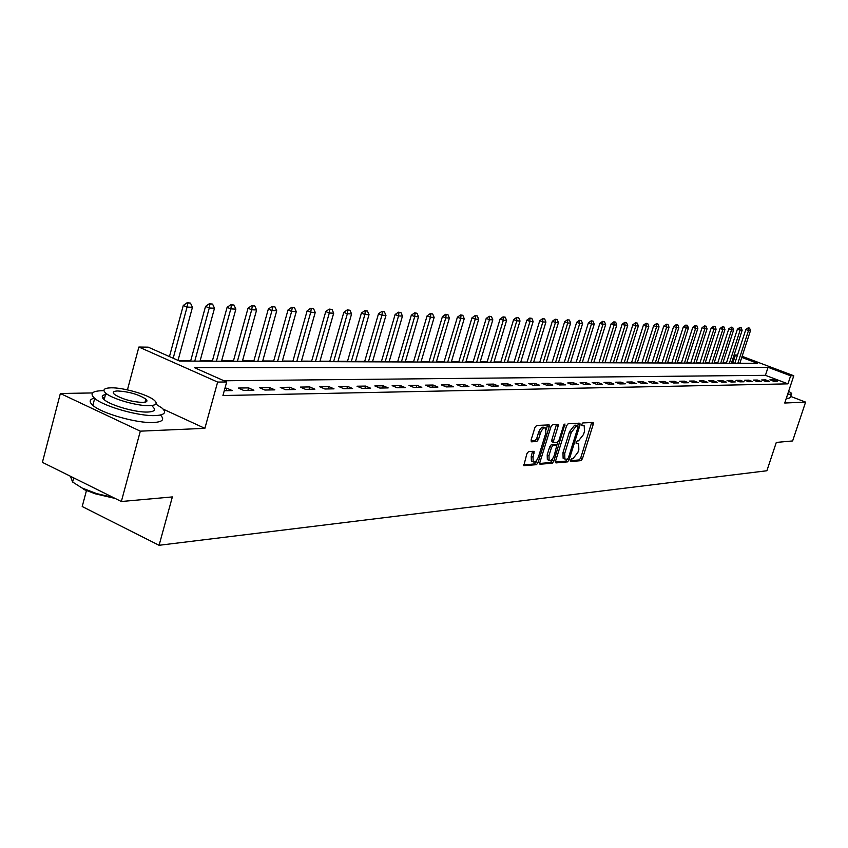 <?xml version="1.0" encoding="UTF-8"?>
<svg xmlns="http://www.w3.org/2000/svg" width="848" height="848" viewBox="0 0 848 848"><rect width="100%" height="100%" fill="white"/><g stroke="black" fill="none" stroke-linecap="round" stroke-linejoin="round"><path stroke-width="1.27" d="M570.513 460.284L570.768 461.577L580.912 460.655L582.459 458.662L593.261 424.254L593.208 422.474L582.852 422.929L581.76 424.329L581.802 425.579L584.251 425.887L584.431 431.568L583.53 434.462L578.537 440.843L577.223 440.939L576.121 442.338L576.163 443.568L578.665 443.864L578.824 449.472L577.923 452.344L572.93 458.757L571.605 458.874L570.513 460.284M528.537 451.613L526.873 453.712L523.799 465.669L536.455 464.683L538.098 462.605L549.207 426.735L549.133 424.901L536.614 425.452L534.94 427.53L531.134 439.879L531.558 441.829L536.826 441.469L538.48 439.391L540.367 433.307C542.031 429.067 543.801 427.328 545.677 428.081L545.868 432.968L538.554 456.616C536.848 460.909 535.056 462.648 533.18 461.853L533.021 457.083L534.176 451.327L528.537 451.613M121.349 501.518L42.4 462.34L60.356 393.504L140.312 431.166L121.349 501.518L172.367 496.917L159.085 545.285L766.889 470.757L776.302 442.423L792.626 440.949L805.6 402.111L784.739 403.023L793.792 375.759L790.643 375.802L787.962 383.858L222.929 395.539L226.692 381.971L217.639 382.066L138.881 347.033L148.209 347.161L179.564 361.068L757.624 363.368L741.756 357.4M140.312 431.166L204.877 428.346L217.639 382.066M555.578 461.058L555.959 462.913L567.545 461.863L569.114 459.849L580.011 424.996L579.947 423.205L568.16 423.735L566.57 425.749L555.578 461.058M552.228 463.252L539.943 464.216L539.89 462.446L550.988 426.629L552.62 424.583L558.037 424.413L558.111 426.226L553.617 440.695L553.68 442.486L557.359 442.359L558.97 440.313L563.634 425.336L564.969 423.989L553.829 461.206L552.228 463.252L550.458 462.499L539.72 463.464M805.6 402.111L790.686 396.419M787.962 383.858L765.426 375.325L223.989 380.773M773.811 379.777L769.92 379.83L773.705 381.271L777.584 381.197L773.811 379.777L773.365 381.144M765.659 379.893L761.684 379.957L765.5 381.409L769.454 381.346L765.659 379.893L765.193 381.293M757.338 380.031L753.278 380.084L757.126 381.558L761.165 381.483L757.338 380.031L756.861 381.452M748.848 380.158L744.714 380.222L748.593 381.706L752.706 381.632L748.848 380.158L748.371 381.621M740.198 380.296L735.979 380.36L739.88 381.854L744.078 381.78L740.198 380.296L739.71 381.78M731.368 380.423L727.065 380.498L730.997 382.003L735.28 381.929L731.368 380.423L730.87 381.95M722.358 380.572L717.959 380.635L721.924 382.162L726.301 382.088L722.358 380.572L721.849 382.13M713.157 380.71L708.674 380.773L712.67 382.321L717.143 382.247L713.157 380.71L712.638 382.31M703.776 380.858L699.197 380.922L703.225 382.48L707.783 382.406L703.776 380.858L703.246 382.48M694.183 381.006L689.509 381.07L693.569 382.649L698.233 382.565L694.183 381.006L693.653 382.649M684.4 381.155L679.63 381.229L683.721 382.819L688.47 382.734L684.4 381.155L683.859 382.819M674.404 381.303L669.528 381.388L673.651 382.989L678.506 382.914L674.404 381.303L673.863 382.989M664.185 381.462L659.203 381.547L663.359 383.169L668.33 383.084L664.185 381.462L663.645 383.169M653.744 381.632L648.646 381.706L652.843 383.349L657.921 383.264L653.744 381.632L653.193 383.349M643.07 381.791L637.866 381.876L642.095 383.54L647.278 383.444L643.07 381.791L642.519 383.529M632.163 381.96L626.831 382.045L631.092 383.731L636.403 383.635L632.163 381.96L631.601 383.72M621.001 382.13L615.553 382.215L619.846 383.921L625.283 383.826L621.001 382.13L620.439 383.911M609.585 382.31L604.009 382.395L608.345 384.123L613.899 384.027L609.585 382.31L609.012 384.102M597.904 382.49L592.201 382.575L596.568 384.324L602.25 384.218L597.904 382.49L597.331 384.303M585.947 382.671L580.106 382.766L584.516 384.526L590.335 384.43L585.947 382.671L585.374 384.515M573.704 382.861L567.725 382.957L572.167 384.738L578.124 384.642L573.704 382.861L573.121 384.727M561.164 383.063L555.037 383.148L559.521 384.96L565.627 384.854L561.164 383.063L560.581 384.939M548.327 383.254L542.052 383.349L546.568 385.183L552.832 385.077L548.327 383.254L547.734 385.162M535.162 383.455L528.739 383.561L533.297 385.416L539.71 385.299L535.162 383.455L534.579 385.384M521.679 383.667L515.086 383.773L519.686 385.649L526.258 385.533L521.679 383.667L521.085 385.617M507.857 383.879L501.094 383.985L505.726 385.882L512.468 385.766L507.857 383.879L507.252 385.861M493.674 384.102L486.731 384.208L491.416 386.137L498.327 386.01L493.674 384.102L493.059 386.105M479.12 384.324L471.997 384.441L476.724 386.391L483.816 386.264L479.12 384.324L478.505 386.359M464.185 384.557L456.881 384.674L461.641 386.646L468.923 386.518L464.185 384.557L463.57 386.614M448.857 384.791L441.352 384.907L446.154 386.911L453.638 386.783L448.857 384.791L448.232 386.879M433.105 385.034L425.399 385.151L430.243 387.186L437.939 387.059L433.105 385.034L432.48 387.144M416.93 385.289L409.012 385.405L413.898 387.472L421.806 387.335L416.93 385.289L416.294 387.43M400.309 385.543L392.158 385.67L397.097 387.759L405.217 387.621L400.309 385.543L399.662 387.716M383.211 385.808L374.837 385.935L379.819 388.055L388.172 387.907L383.211 385.808L382.565 388.013M365.626 386.084L357.008 386.211L362.032 388.363L370.629 388.214L365.626 386.084L364.979 388.31M347.542 386.359L338.67 386.497L343.737 388.681L352.588 388.522L347.542 386.359L346.885 388.628M328.918 386.646L319.781 386.783L324.901 388.999L334.006 388.84L328.918 386.646L328.25 388.946M309.732 386.942L300.33 387.091L305.492 389.338L314.873 389.179L309.732 386.942L309.075 389.274M289.974 387.25L280.275 387.398L285.49 389.677L295.168 389.518L289.974 387.25L289.306 389.614M269.611 387.568L259.605 387.716L264.873 390.038L274.847 389.868L269.611 387.568L268.933 389.963M248.602 387.886L238.288 388.045L243.599 390.398L253.891 390.228L248.602 387.886L247.923 390.324M224.264 390.737L232.267 390.599L226.935 388.225L224.953 388.257M733.605 363.273L731.495 362.976M726.429 362.955L722.909 362.944M717.779 362.912L714.143 362.902M708.96 362.88L705.218 362.859M699.96 362.838L696.102 362.827M690.781 362.796L686.806 362.785M681.421 362.764L677.319 362.743M671.86 362.721L667.641 362.7M662.108 362.679L657.762 362.658M652.154 362.637L647.671 362.615M641.978 362.594L637.357 362.573M631.601 362.541L626.831 362.52M620.99 362.499L616.072 362.478M610.147 362.456L605.08 362.435M599.07 362.403L593.844 362.382M587.749 362.361L582.343 362.329M576.163 362.308L570.587 362.287M564.312 362.255L558.567 362.234M552.196 362.202L546.26 362.181M539.794 362.149L533.668 362.128M527.096 362.096L520.767 362.064M514.1 362.043L507.56 362.011M500.786 361.979L494.034 361.958M487.144 361.926L480.169 361.895M473.173 361.863L465.955 361.831M458.842 361.799L451.38 361.767M444.151 361.736L436.434 361.704M429.077 361.672L421.096 361.64M413.612 361.608L405.355 361.577M397.744 361.534L389.19 361.502M381.441 361.471L372.59 361.428M364.704 361.396L355.535 361.354M347.5 361.322L338.002 361.28M329.819 361.248L319.982 361.206M311.64 361.163L301.432 361.121M292.942 361.089L282.352 361.047M273.692 361.004L262.71 360.962M253.87 360.919L242.475 360.866M233.465 360.835L221.635 360.782M212.424 360.739L200.149 360.686M190.747 360.644L178.493 360.591M86.454 490.589L82.214 506.532L159.085 545.285M92.549 392.942L60.356 393.504M127.433 389.868L138.881 347.033M732.842 362.986L735.428 355.015L737.506 355.047M790.643 375.802L768.065 367.301L194.404 367.65L226.692 381.971M742.106 356.319L793.792 375.759M737.283 355.715L735.428 355.015M765.426 375.325L768.065 367.301M226.935 388.225L226.246 390.705M204.877 428.346L163.134 409.118M577.88 443.546L576.015 442.804M583.488 425.569L581.643 424.848M570.407 460.708L579.184 459.923L580.721 457.931L591.692 422.452M577.753 425.876L578.421 423.173M555.408 462.054L565.796 461.121L568.425 457.846L577.997 427.212L577.954 425.961L576.343 425.972L571.287 432.395L564.715 453.436L564.885 459.033L567.323 459.256M576.216 425.261L577.742 425.887M563.962 458.641L563.125 458.291L562.955 452.694L569.517 431.664L574.584 425.24L575.983 425.166M553.638 442.444L551.9 441.734L551.836 439.942L556.489 424.371M557.74 442.211L556.807 445.2L553.15 445.359L551.529 447.415L548.974 455.652L549.122 460.379C550.946 461.121 552.684 459.393 554.338 455.206L556.829 445.221M552.61 458.715L552.069 460.453L553.829 461.206M555.09 444.522L551.37 444.606L549.748 446.663L547.193 454.899L547.342 459.616L548.094 459.934M550.458 462.499L552.069 460.453M532.184 461.429L531.389 461.079L531.219 456.309L532.608 451.295M544.914 427.763L543.875 427.328C541.999 426.576 540.229 428.314 538.554 432.554L540.367 433.307M530.965 440.981L535.024 440.706L536.678 438.628L538.554 432.554M546.292 429.576L547.575 424.848M523.566 464.916L534.664 463.92L536.858 460.082M739.827 363.294L750.491 330.625L748.498 330.55L737.824 363.294M748.561 328.049L749.558 328.091L748.116 327.89L748.498 330.55L745.805 329.554L734.824 363.273M750.491 330.625L749.558 328.091M748.116 327.89L745.805 329.554M731.4 363.262L742.138 330.275L740.113 330.19L729.354 363.251M740.177 327.678L741.194 327.72L739.732 327.508L740.113 330.19L737.4 329.194L726.333 363.241M742.138 330.275L741.194 327.72M739.732 327.508L737.4 329.194M722.814 363.23L733.626 329.925L731.559 329.84L720.726 363.22M731.633 327.296L732.672 327.339L731.177 327.127L731.559 329.84L728.824 328.823L717.684 363.209M733.626 329.925L732.672 327.339M731.177 327.127L728.824 328.823M714.048 363.198L724.945 329.565L722.835 329.469L711.928 363.188M722.92 326.904L723.969 326.957L722.464 326.734L722.835 329.469L720.09 328.452L708.864 363.177M724.945 329.565L723.969 326.957M722.464 326.734L720.09 328.452M705.123 363.156L716.094 329.194L713.942 329.098L702.95 363.156M714.027 326.512L715.108 326.554L713.571 326.332L713.942 329.098L711.165 328.07L699.865 363.135M716.094 329.194L715.108 326.554M713.571 326.332L711.165 328.07M787.675 394.193L790.219 394.352L791.693 393.419L788.682 391.161M786.372 398.125L788.916 398.284L790.389 397.33L791.449 394.129M103.954 390.716L101.877 390.705C91.966 391.076 89.581 393.631 94.7 398.38C103.562 406.425 139.263 416.506 155.491 415.573C164.586 415.043 166.812 412.573 162.159 408.174L155.831 404.072M94.404 398.125C89.337 399.366 88.828 401.772 92.856 405.355C101.686 413.474 137.365 423.534 153.605 422.516C162.678 421.944 164.936 419.453 160.367 415.043M104.686 397.638L102.407 397.553M145.792 399.048C138.372 394.384 129.023 391.681 117.755 390.96C113.261 391.129 112.169 392.295 114.501 394.437C122.101 399.132 131.482 401.804 142.655 402.461C146.969 402.249 148.018 401.115 145.792 399.048L145.008 402.217M152.725 406.69C156.117 409.891 154.506 411.672 147.87 412.043C136.093 412.679 110.484 405.418 104.156 399.641C100.859 396.652 101.877 394.861 107.219 394.246M149.598 405.662C156.223 405.323 157.834 403.563 154.421 400.394C148.294 394.702 123.161 387.43 110.95 387.822C103.901 388.077 102.205 389.879 105.852 393.228C112.201 398.973 137.832 406.245 149.598 405.662M70.395 476.237L72.599 482.003L82.002 487.992L96.661 493.6L113.335 497.543M115.116 498.433L95.336 493.822L84.291 489.656L82.002 487.992M696.007 363.124L707.062 328.812L704.868 328.717L693.791 363.114M704.964 326.098L706.055 326.151L704.497 325.929L704.868 328.717L702.07 327.678L690.685 363.103M707.062 328.812L706.055 326.151M704.497 325.929L702.07 327.678M686.71 363.082L697.84 328.43L695.604 328.335L684.453 363.082M695.71 325.685L696.833 325.738L695.243 325.515L695.604 328.335L692.795 327.286L681.315 363.061M697.84 328.43L696.833 325.738M695.243 325.515L692.795 327.286M677.223 363.05L688.438 328.038L686.149 327.943L674.923 363.039M686.265 325.261L687.41 325.314L685.799 325.091L686.149 327.943L683.318 326.883L671.764 363.029M688.438 328.038L687.41 325.314M685.799 325.091L683.318 326.883M667.546 363.008L678.835 327.635L676.503 327.529L665.192 362.997M676.63 324.837L677.796 324.89L676.153 324.657L676.503 327.529L673.651 326.459L662.012 362.986M678.835 327.635L677.796 324.89M676.153 324.657L673.651 326.459M657.656 362.976L669.04 327.222L666.655 327.127L655.26 362.965M666.782 324.392L667.98 324.445L666.305 324.212L666.655 327.127L663.783 326.045L652.048 362.944M669.04 327.222L667.98 324.445M666.305 324.212L663.783 326.045M647.565 362.933L659.034 326.809L656.596 326.703L645.116 362.923M656.734 323.947L657.953 324L656.257 323.766L656.596 326.703L653.702 325.611L641.883 362.912M659.034 326.809L657.953 324M656.257 323.766L653.702 325.611M637.261 362.891L648.815 326.374L646.324 326.268L634.749 362.88M646.473 323.491L647.713 323.544L645.985 323.3L646.324 326.268L643.399 325.166L631.495 362.87M648.815 326.374L647.713 323.544M645.985 323.3L643.399 325.166M626.736 362.849L638.364 325.939L635.83 325.833L624.17 362.838M635.989 323.014L637.251 323.077L635.491 322.834L635.83 325.833L632.884 324.72L620.884 362.827M638.364 325.939L637.251 323.077M635.491 322.834L632.884 324.72M615.977 362.806L627.7 325.494L625.103 325.388L613.358 362.796M625.273 322.537L626.566 322.6L624.775 322.346L625.103 325.388L622.135 324.254L610.051 362.785M627.7 325.494L626.566 322.6M624.775 322.346L622.135 324.254M604.974 362.764L616.793 325.038L614.132 324.922L602.303 362.753M614.312 322.049L615.637 322.113L613.814 321.858L614.132 324.922L611.143 323.788L598.964 362.743M616.793 325.038L615.637 322.113M613.814 321.858L611.143 323.788M593.738 362.721L605.642 324.572L602.928 324.455L591.003 362.711M603.119 321.551L604.476 321.604L602.61 321.36L602.928 324.455L599.907 323.3L587.643 362.69M605.642 324.572L604.476 321.604M602.61 321.36L599.907 323.3M582.237 362.668L594.236 324.095L591.459 323.978L579.449 362.658M591.66 321.032L593.049 321.095L591.151 320.841L591.459 323.978L588.417 322.812L576.057 362.647M594.236 324.095L593.049 321.095M591.151 320.841L588.417 322.812M570.481 362.626L582.576 323.607L579.735 323.491L567.619 362.615M579.947 320.512L581.368 320.576L579.438 320.321L579.735 323.491L576.672 322.314L564.206 362.594M582.576 323.607L581.368 320.576M579.438 320.321L576.672 322.314M558.461 362.573L570.64 323.109L567.736 322.982L555.535 362.562M567.959 319.972L569.411 320.046L567.439 319.781L567.736 322.982L564.641 321.795L552.09 362.552M570.64 323.109L569.411 320.046M567.439 319.781L564.641 321.795M546.154 362.531L558.429 322.6L555.451 322.473L543.155 362.52M555.694 319.431L557.178 319.495L555.175 319.23L555.451 322.473L552.334 321.265L539.688 362.499M558.429 322.6L557.178 319.495M555.175 319.23L552.334 321.265M533.562 362.478L545.932 322.07L542.879 321.943L530.488 362.467M543.133 318.869L544.66 318.933L542.603 318.668L542.879 321.943L539.741 320.724L526.99 362.446M545.932 322.07L544.66 318.933M542.603 318.668L539.741 320.724M520.661 362.425L533.127 321.54L530.011 321.403L517.513 362.414M530.276 318.286L531.834 318.36L529.746 318.085L530.011 321.403L526.841 320.173L513.994 362.403M533.127 321.54L531.834 318.36M529.746 318.085L526.841 320.173M507.454 362.372L520.015 320.989L516.824 320.851L504.231 362.361M517.1 317.703L518.7 317.777L516.57 317.491L516.824 320.851L513.623 319.611L500.68 362.35M520.015 320.989L518.7 317.777M516.57 317.491L513.623 319.611M493.918 362.319L506.585 320.427L503.309 320.29L490.621 362.308M503.606 317.099L505.238 317.173L503.065 316.887L503.309 320.29L500.087 319.028L487.038 362.287M506.585 320.427L505.238 317.173M503.065 316.887L500.087 319.028M480.053 362.266L492.815 319.855L489.466 319.707L476.671 362.255M489.773 316.484L491.448 316.558L489.232 316.272L489.466 319.707L486.211 318.435L473.057 362.234M492.815 319.855L491.448 316.558M489.232 316.272L486.211 318.435M465.838 362.213L478.707 319.261L475.262 319.113L462.372 362.191M475.59 315.848L477.307 315.922L475.039 315.636L475.59 315.848L475.262 319.113L471.986 317.82L458.726 362.181M478.707 319.261L477.307 315.922M475.039 315.636L471.986 317.82M451.263 362.149L464.238 318.657L460.708 318.509L447.712 362.138M461.047 315.191L462.807 315.276L460.496 314.979L461.047 315.191L460.708 318.509L457.401 317.194L444.034 362.117M464.238 318.657L462.807 315.276M460.496 314.979L457.401 317.194M436.317 362.085L449.387 318.032L445.772 317.883L432.671 362.075M446.122 314.534L447.935 314.608L445.571 314.311L446.122 314.534L445.772 317.883L442.433 316.558L428.961 362.064M449.387 318.032L447.935 314.608M445.571 314.311L442.433 316.558M420.979 362.032L434.155 317.396L430.434 317.237L417.237 362.011M430.816 313.845L432.671 313.93L430.254 313.622L430.816 313.845L430.434 317.237L427.074 315.901L413.495 362.001M434.155 317.396L432.671 313.93M430.254 313.622L427.074 315.901M405.238 361.969L418.52 316.739L414.704 316.58L401.401 361.948M415.096 313.145L417.004 313.23L414.534 312.912L415.096 313.145L414.704 316.58L411.312 315.223L397.627 361.937M418.52 316.739L417.004 313.23M414.534 312.912L411.312 315.223M389.073 361.905L402.461 316.071L398.539 315.912L385.13 361.884M398.963 312.424L400.913 312.509L398.39 312.191L398.963 312.424L398.539 315.912L395.115 314.534L381.324 361.873M402.461 316.071L400.913 312.509M398.39 312.191L395.115 314.534M372.473 361.831L385.967 315.382L381.939 315.212L368.424 361.82M382.374 311.682L384.388 311.767L381.801 311.449L382.374 311.682L381.939 315.212L378.484 313.824L364.587 361.81M385.967 315.382L384.388 311.767M381.801 311.449L378.484 313.824M355.418 361.767L369.018 314.672L364.884 314.502L351.252 361.757M365.34 310.919L367.407 311.015L364.757 310.686L365.34 310.919L364.884 314.502L361.396 313.082L347.383 361.736M369.018 314.672L367.407 311.015M364.757 310.686L361.396 313.082M337.886 361.704L351.591 313.94L347.341 313.771L333.603 361.683M347.828 310.135L349.948 310.23L347.235 309.891L347.828 310.135L347.341 313.771L343.822 312.329L329.702 361.661M351.591 313.94L349.948 310.23M347.235 309.891L343.822 312.329M319.855 361.63L333.677 313.198L329.3 313.007L315.456 361.608M329.808 309.329L332.003 309.425L329.215 309.085L329.808 309.329L329.3 313.007L325.759 311.555L311.523 361.598M333.677 313.198L332.003 309.425M329.215 309.085L325.759 311.555M301.316 361.555L315.244 312.424L310.739 312.234L296.789 361.534M311.28 308.502L313.527 308.598L310.675 308.259L311.28 308.502L310.739 312.234L307.167 310.76L292.814 361.524M315.244 312.424L313.527 308.598M310.675 308.259L307.167 310.76M282.236 361.481L296.27 311.629L291.638 311.439L277.572 361.46M292.2 307.644L294.521 307.75L291.595 307.4L292.2 307.644L291.638 311.439L288.023 309.944L273.565 361.439M296.27 311.629L294.521 307.75M291.595 307.4L288.023 309.944M262.583 361.396L276.734 310.813L271.964 310.612L257.781 361.375M272.558 306.764L274.943 306.87L271.943 306.52L272.558 306.764L271.964 310.612L268.318 309.096L253.753 361.365M276.734 310.813L274.943 306.87M271.943 306.52L268.318 309.096M242.358 361.322L256.615 309.976L251.697 309.764L237.408 361.301M252.322 305.863L254.782 305.969L251.708 305.609L252.322 305.863L251.697 309.764L248.029 308.227L233.338 361.28M256.615 309.976L254.782 305.969M251.708 305.609L248.029 308.227M221.508 361.237L235.882 309.107L230.804 308.895L216.41 361.216M231.462 304.93L233.995 305.047L230.847 304.676L231.462 304.93L230.804 308.895L227.105 307.336L212.307 361.195M235.882 309.107L233.995 305.047M230.847 304.676L227.105 307.336M200.022 361.153L214.502 308.206L209.276 307.994L194.764 361.131M209.954 303.966L212.572 304.082L209.339 303.711L209.954 303.966L209.276 307.994L205.534 306.414L190.62 361.11M214.502 308.206L212.572 304.082M209.339 303.711L205.534 306.414M178.038 360.389L192.454 307.283L187.058 307.061L173.193 358.238M187.779 302.98L190.471 303.096L187.143 302.715L187.779 302.98L187.058 307.061L183.285 305.46L169.452 356.584M192.454 307.283L190.471 303.096M187.143 302.715L183.285 305.46M576.015 442.847L577.689 443.546M581.643 424.88L583.318 425.569M591.512 423.534L593.261 424.254M580.721 457.931L582.459 458.662M579.184 459.923L580.912 460.655M578.251 424.276L580.011 424.996M567.535 459.181L569.114 459.849M565.796 461.121L567.545 461.863M574.584 425.24L576.343 425.972M569.517 431.664L571.287 432.395M562.955 452.694L564.715 453.436M556.32 425.484L558.111 426.226M551.836 439.942L553.617 440.695M563.856 424.784L565.022 425.261M547.193 454.899L548.974 455.652M554.73 444.363L556.511 445.115M551.37 444.606L553.15 445.359M549.748 446.663L551.529 447.415M532.438 452.366L534.24 453.129M531.219 456.309L533.021 457.083M536.678 438.628L538.48 439.391M535.024 440.706L536.826 441.469M547.405 425.982L549.207 426.735M536.307 461.842L538.098 462.605M534.664 463.92L536.455 464.683M576.195 425.23L577.785 425.887M563.125 458.291L564.885 459.033M551.9 441.734L553.68 442.486M547.342 459.616L549.122 460.379M555.058 444.479L556.564 445.115M531.389 461.079L533.18 461.853M73.691 477.869L72.599 482.003M104.156 399.641L105.852 393.228M94.7 398.38L92.856 405.355"/></g></svg>
